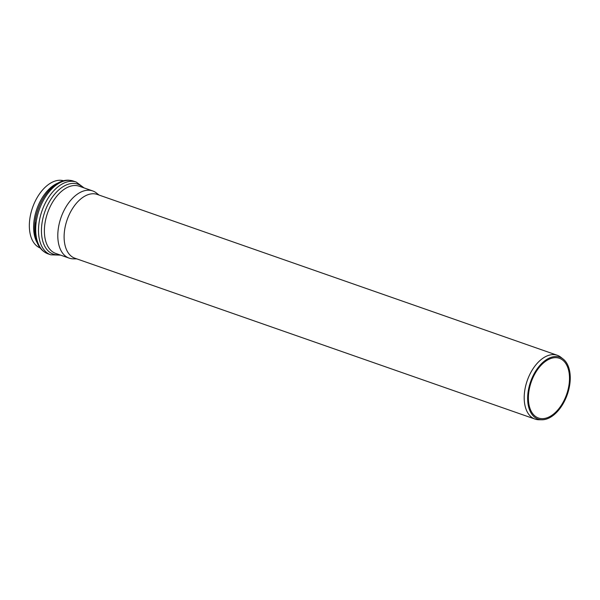 <?xml version="1.0" encoding="UTF-8"?>
<svg xmlns="http://www.w3.org/2000/svg" width="600" height="600" viewBox="0 0 600 600"><rect width="100%" height="100%" fill="white"/><g stroke="black" fill="none" stroke-linecap="round" stroke-linejoin="round"><path stroke-width="0.9" d="M99.097 195.083L96.368 192.952A35.602 21.09 109.3 0 0 92.677 190.92A35.602 21.09 109.3 0 0 61.012 217.567A35.602 21.09 109.3 0 0 69.172 258.135A35.602 21.09 109.3 0 0 72.817 258.832A35.602 21.09 109.3 0 0 73.328 258.847L76.793 258.877M63.637 180.78A35.602 21.09 109.3 0 0 32.557 207.615A35.602 21.09 109.3 0 0 40.148 247.972M563.175 359.055L560.805 357.202A33.795 20.018 109.3 0 0 557.303 355.275L97.215 194.423A33.795 20.018 109.3 0 0 67.162 219.712A33.795 20.018 109.3 0 0 74.91 258.225L534.998 419.07A33.795 20.018 109.3 0 0 538.447 419.737A33.795 20.018 109.3 0 0 538.935 419.752L541.95 419.775A32.805 19.433 109.3 0 0 567.293 394.567A32.805 19.433 109.3 0 0 563.175 359.055A32.805 19.433 109.3 0 0 530.73 381.375A32.805 19.433 109.3 0 0 541.47 419.76A32.805 19.433 109.3 0 0 541.95 419.775M557.303 355.275A33.795 20.018 109.3 0 0 527.25 380.565A33.795 20.018 109.3 0 0 534.998 419.07M541.74 418.643A31.642 18.75 109.3 0 0 567.487 391.71A31.642 18.75 109.3 0 0 559.388 358.282A31.642 18.75 109.3 0 0 531.248 381.968A31.642 18.75 109.3 0 0 538.5 418.028A31.642 18.75 109.3 0 0 541.74 418.643M83.032 187.545A37.065 21.96 109.3 0 0 73.957 183.42A37.065 21.96 109.3 0 0 42.555 220.005A37.065 21.96 109.3 0 0 59.535 254.767M69.172 258.135L55.755 253.44A35.602 21.09 -70.7 0 1 46.642 215.835A35.602 21.09 -70.7 0 1 75.615 185.528A35.602 21.09 -70.7 0 1 79.252 186.225L92.677 190.92M58.17 182.962A35.602 21.09 109.3 0 0 36.825 209.108A35.602 21.09 109.3 0 0 37.23 242.858M39.66 246.548A37.065 21.96 -70.7 0 1 37.995 209.52A37.065 21.96 -70.7 0 1 62.37 181.59M50.805 254.82L48 253.837A38.535 22.83 -70.7 0 1 38.138 213.127A38.535 22.83 -70.7 0 1 69.495 180.33A38.535 22.83 -70.7 0 1 73.433 181.087L76.245 182.07A38.535 22.83 109.3 0 0 72.3 181.312A38.535 22.83 109.3 0 0 40.95 214.11A38.535 22.83 109.3 0 0 50.805 254.82L60.578 255.127M76.245 182.07L84.075 187.913M48 253.837C41.4 251.205 37.207 245.572 35.43 236.933L35.115 221.385C37.718 200.153 53.873 179.13 68.94 180.225L73.433 181.087"/></g></svg>
